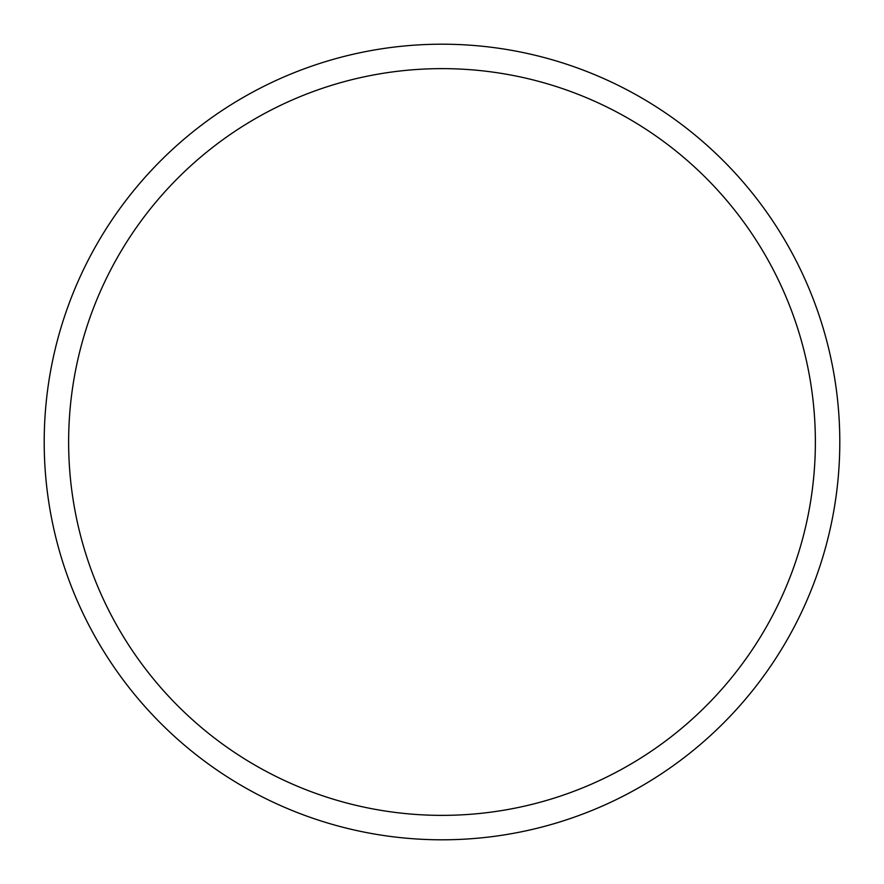 <?xml version="1.0" encoding="UTF-8"?>
<svg xmlns="http://www.w3.org/2000/svg" width="884" height="884" viewBox="0 0 884 884"><rect width="100%" height="100%" fill="white"/><g stroke="black" fill="none" stroke-linecap="round" stroke-linejoin="round"><path stroke-width="0.66" stroke-dasharray="4.42 3.31" d="M44.2 442A397.8 397.8 0 0 0 442 839.8A397.8 397.8 0 0 0 839.8 442A397.8 397.8 0 0 0 442 44.2A397.8 397.8 0 0 0 44.2 442M815.368 442A373.368 373.368 0 0 0 442 68.632A373.368 373.368 0 0 0 68.632 442A373.368 373.368 0 0 0 442 815.368A373.368 373.368 0 0 0 815.368 442"/><path stroke-width="1.33" d="M839.8 442A397.8 397.8 0 0 1 442 839.8A397.8 397.8 0 0 1 44.2 442A397.8 397.8 0 0 1 442 44.2A397.8 397.8 0 0 1 839.8 442M815.368 442A373.368 373.368 0 0 0 442 68.632A373.368 373.368 0 0 0 68.632 442A373.368 373.368 0 0 0 442 815.368A373.368 373.368 0 0 0 815.368 442"/></g></svg>
